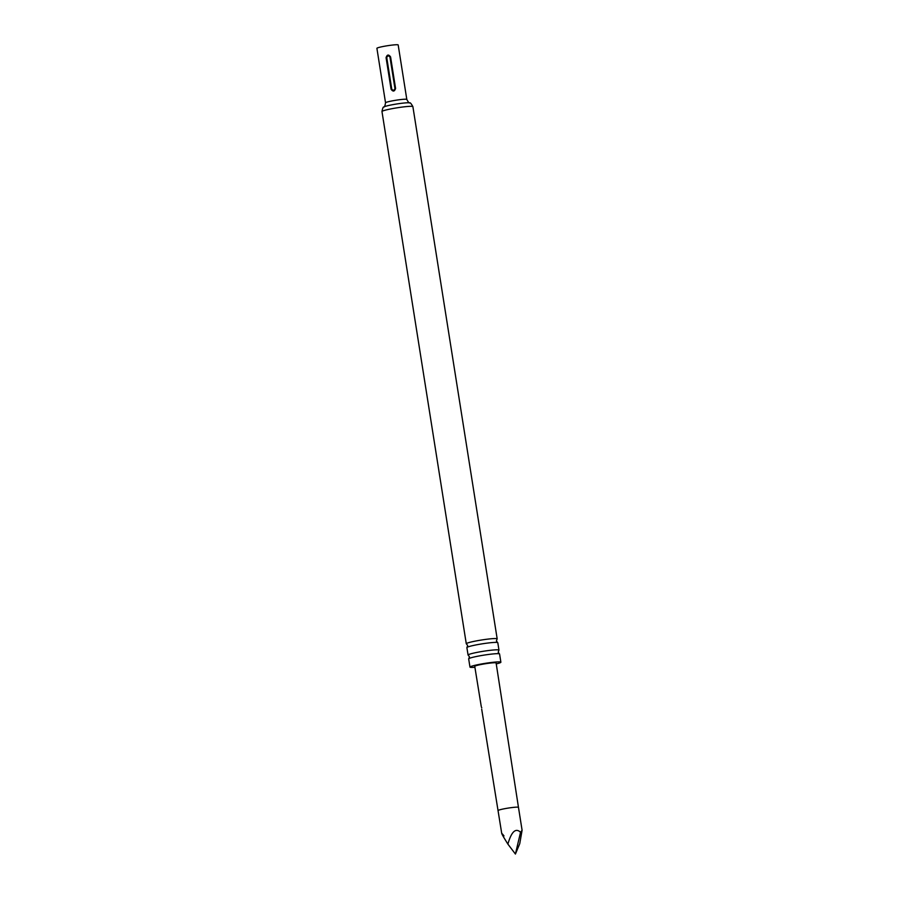 <?xml version="1.0" encoding="UTF-8"?>
<svg xmlns="http://www.w3.org/2000/svg" width="899" height="899" viewBox="0 0 899 899"><rect width="100%" height="100%" fill="white"/><g stroke="black" fill="none" stroke-linecap="round" stroke-linejoin="round"><path stroke-width="1.35" d="M481.358 706.906L481.752 707.738M481.684 709.142L501.732 833.474M467.008 647.404L467.66 645.504L466.457 643.909A15.643 1.326 -9 0 1 466.278 643.751A15.643 1.326 -9 0 1 472.728 641.639A15.643 1.326 -9 0 1 488.696 639.02A15.643 1.326 -9 0 1 497.181 638.863A15.643 1.326 -9 0 1 497.057 639.065L496.405 640.953L497.619 642.549A15.643 1.326 171 0 0 473.335 645.482A15.643 1.326 171 0 0 467.008 647.404A15.643 1.326 171 0 0 466.884 647.606L468.064 655.034A15.643 1.326 -9 0 1 474.515 652.91A15.643 1.326 -9 0 1 490.483 650.292A15.643 1.326 -9 0 1 498.967 650.134A15.643 1.326 -9 0 1 498.844 650.337L498.192 652.236L499.406 653.831A15.643 1.326 171 0 0 475.122 656.764A15.643 1.326 171 0 0 468.795 658.675A15.643 1.326 171 0 0 468.671 658.877L469.975 667.103A15.643 1.326 171 0 0 474.908 667.283M468.795 658.675L469.447 656.787L468.244 655.191A15.643 1.326 -9 0 1 468.064 655.034M519.746 843.689L522.094 830.249L520.543 832.26L515.419 854.05L519.746 843.689M481.212 706.187L474.751 666.339A10.81 0.91 -9 0 1 482.089 664.305A10.81 0.91 -9 0 1 494.102 662.754A10.81 0.91 -9 0 1 496.102 662.968L518.465 807.347A10.305 0.877 171 0 0 516.565 807.145A10.305 0.877 171 0 0 505.103 808.617A10.305 0.877 171 0 0 498.102 810.572M406.809 99.429L398.178 44.95A10.766 0.91 171 0 0 392.335 45.062A10.766 0.91 171 0 0 381.345 46.86A10.766 0.91 171 0 0 376.906 48.321L385.536 102.801A10.766 0.91 -9 0 1 389.975 101.34A10.766 0.91 -9 0 1 400.965 99.542A10.766 0.91 -9 0 1 406.809 99.429C408.281 102.205 409.236 103.351 409.652 102.891A13.204 1.113 171 0 0 389.211 105.374A13.204 1.113 171 0 0 383.895 106.97C383.255 106.655 382.626 108.183 381.974 111.543L466.278 643.751M498.967 650.134L497.799 642.706A15.643 1.326 171 0 0 497.619 642.549M496.248 663.911A15.643 1.326 171 0 0 500.878 662.203A15.643 1.326 171 0 0 492.394 662.361A15.643 1.326 171 0 0 476.425 664.979A15.643 1.326 171 0 0 469.975 667.103M500.878 662.203L499.574 653.989A15.643 1.326 171 0 0 499.406 653.831M390.582 56.907C388.593 54.232 387.098 54.479 386.076 57.66L391.076 89.226C393.009 91.867 394.515 91.619 395.582 88.473L390.582 56.907L389.952 57.03C388.604 55.435 387.536 55.614 386.75 57.57L391.75 89.136C393.099 90.732 394.167 90.552 394.953 88.596L389.952 57.03M515.419 854.05L507.89 844.116C501.462 833.8 500.17 831.058 503.979 835.901M507.89 844.116C511.452 831.609 515.666 827.664 520.543 832.26M497.181 638.863L412.888 106.644A15.643 1.326 171 0 0 404.404 106.801A15.643 1.326 171 0 0 388.435 109.42A15.643 1.326 171 0 0 381.974 111.543M395.582 88.473L394.953 88.596M386.75 57.57L386.076 57.66M391.076 89.226L391.75 89.136M518.465 807.347L522.094 830.249M412.888 106.644C411.248 103.655 410.169 102.396 409.652 102.891M385.536 102.801C384.986 105.891 384.446 107.284 383.895 106.97"/></g></svg>
